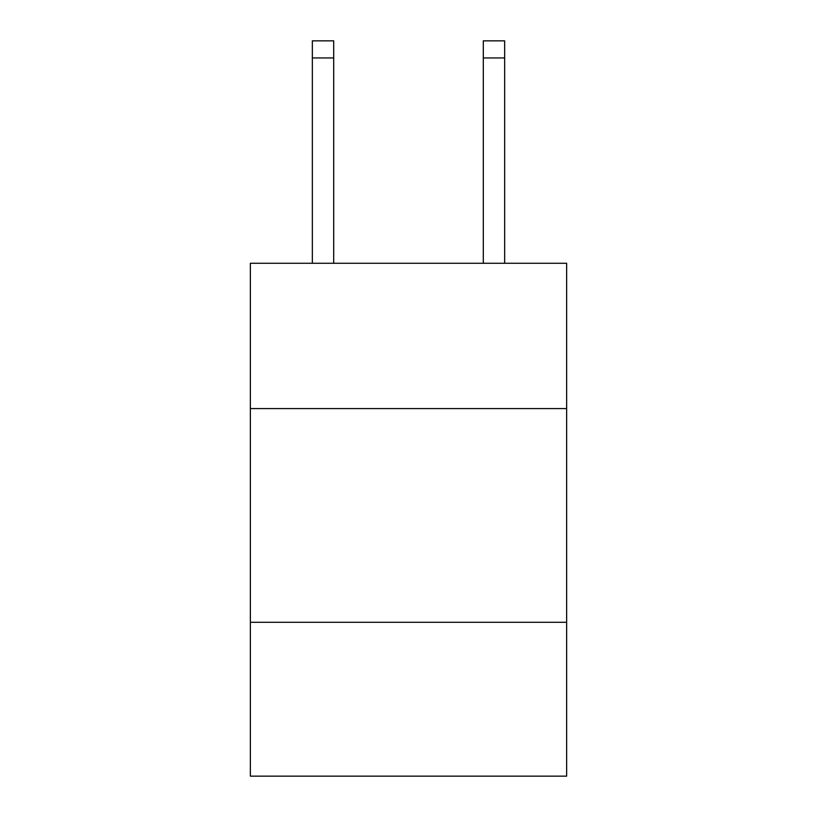 <?xml version="1.0" encoding="UTF-8"?>
<svg xmlns="http://www.w3.org/2000/svg" width="817" height="817" viewBox="0 0 817 817"><rect width="100%" height="100%" fill="white"/><g stroke="black" fill="none" stroke-linecap="round" stroke-linejoin="round"><path stroke-width="1.23" d="M566.641 408.582L566.641 263.268L250.359 263.268L250.359 408.582L566.641 408.582L566.641 776.15L250.359 776.15L250.359 408.582M566.641 622.288L250.359 622.288M333.704 263.268L333.704 57.946L312.339 57.946L312.339 40.85L333.704 40.85L333.704 57.946M312.339 263.268L312.339 57.946M504.661 263.268L504.661 40.85L483.296 40.85L483.296 263.268M483.296 57.946L504.661 57.946"/></g></svg>
